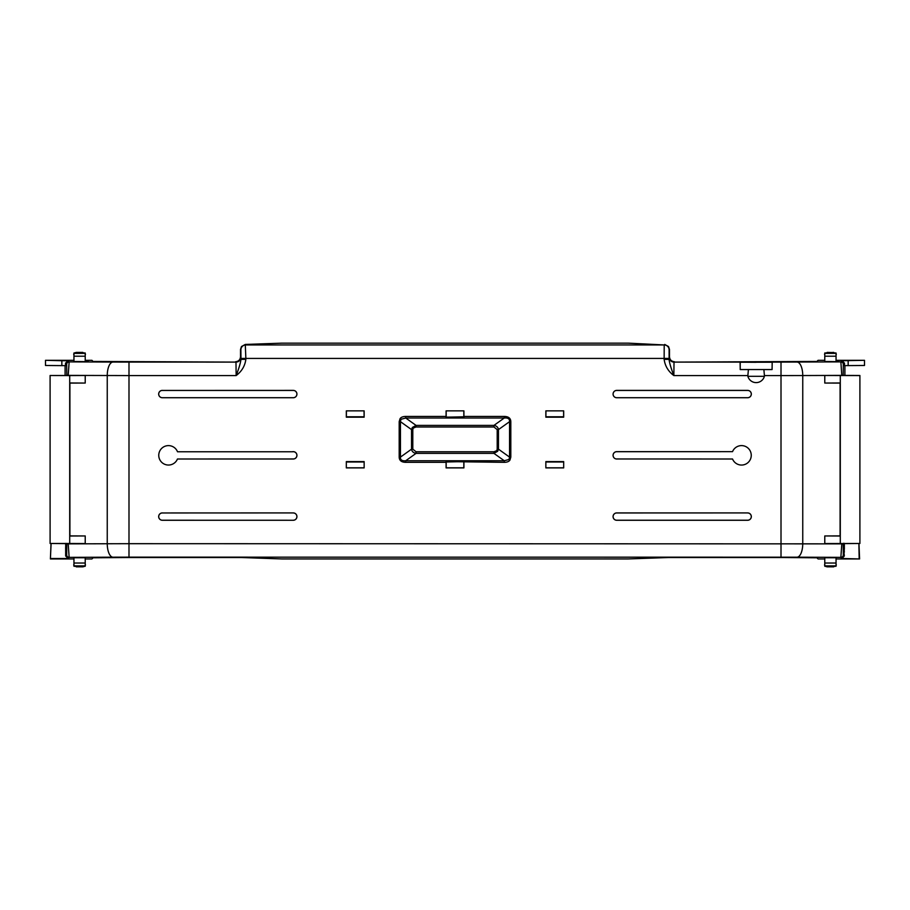 <?xml version="1.0" encoding="UTF-8"?>
<svg xmlns="http://www.w3.org/2000/svg" width="910" height="910" viewBox="0 0 910 910"><rect width="100%" height="100%" fill="white"/><g stroke="black" fill="none" stroke-linecap="round" stroke-linejoin="round"><path stroke-width="1.36" d="M613.067 516.596A3.674 3.674 0 0 0 616.741 520.27L747.656 520.27A3.674 3.674 0 0 0 751.33 516.596A3.674 3.674 0 0 0 747.656 512.922L616.741 512.922A3.674 3.674 0 0 0 613.067 516.596M616.741 512.922L616.741 512.967A3.629 3.629 0 0 0 613.101 516.596A3.629 3.629 0 0 0 616.741 520.236L616.741 520.27M732.539 459.004L616.741 458.97L732.539 459.004A9.714 9.714 0 0 0 751.25 455.33A9.714 9.714 0 0 0 732.539 451.656L616.741 451.656A3.674 3.674 0 0 0 613.067 455.33A3.674 3.674 0 0 0 616.741 459.004L616.741 459.004A3.629 3.629 0 0 1 613.101 455.33A3.629 3.629 0 0 1 616.741 451.701L732.539 451.656M613.067 394.064A3.674 3.674 0 0 0 616.741 397.738L747.656 397.738A3.674 3.674 0 0 0 751.33 394.064A3.674 3.674 0 0 0 747.656 390.39L616.741 390.39A3.674 3.674 0 0 0 613.067 394.064M616.741 390.39L616.741 390.435A3.629 3.629 0 0 0 613.101 394.064A3.629 3.629 0 0 0 616.741 397.704L747.656 397.704A3.629 3.629 0 0 0 751.285 394.064A3.629 3.629 0 0 0 747.656 390.435L747.656 390.39M836.301 558.945L859.597 558.945L842 558.501L844.332 555.93L843.32 554.907A2.446 2.446 135 0 1 840.863 557.364L797.058 557.182A13.479 5.699 -89.8 0 0 802.756 543.702L802.756 375.546L781.008 375.58L781.008 362.1L772.192 362.1L772.078 369.574L747.565 369.551M756.142 362.305L747.565 362.237L756.142 362.305M772.192 362.1L772.067 369.551L740.228 369.551L740.092 362.1L674.014 362.1L673.855 375.58C671.08 368.436 669.476 363.033 669.043 359.359L664.141 359.359C665.051 366.002 668.281 371.405 673.855 375.58L747.872 375.58L748.407 369.517M748.361 369.574L740.205 369.574L740.217 362.237L772.055 362.226M85.46 558.945L91.933 558.945L93.07 557.807L126.308 557.523L241.48 557.523L281.873 558.945L628.128 558.945L668.52 557.523L783.692 557.523L816.93 557.807L818.067 558.945L824.54 558.945M51.096 543.566L50.403 558.945L73.699 558.945M836.051 558.808L836.051 564.86M824.779 564.86L824.779 558.808M73.949 564.86L73.949 558.808M85.221 558.808L85.221 564.86M824.779 557.762L836.051 557.762M73.949 557.762L85.221 557.762M859.165 558.501L858.892 543.566M858.949 543.566L859.597 558.945M51.04 543.566L50.403 558.945M65.782 545.522L65.77 546.353M66.043 552.177L65.679 549.344L65.656 555.942L67.988 558.512L50.835 558.512M797.058 557.182L128.993 557.148L128.993 543.679L66.794 543.861L66.68 554.907A2.446 2.446 45 0 0 69.137 557.364L67.988 558.512M85.221 543.566L85.221 535.956L69.899 535.888L69.899 383.11L85.221 383.053L85.221 375.489L50.095 375.5L69.706 375.568L69.706 543.486L85.221 543.566L68.204 543.634L69.137 557.364L112.942 557.182A13.479 5.699 -90.2 0 1 107.243 543.702L107.243 375.546A13.479 5.699 -89.8 0 1 112.942 362.066L69.137 361.884L67.966 360.724L65.52 363.17L65.52 365.627L61.846 365.627L61.846 360.724L67.966 360.724M842 558.501L840.863 557.364L841.795 543.861L128.993 543.679L128.993 375.58L68.204 375.386L69.137 361.884A2.446 2.446 -45 0 0 66.68 364.341L65.52 363.17M844.332 555.93L843.957 552.188M844.264 551.562L844.241 549.083M836.051 557.602L836.051 565.884L824.779 565.884L836.051 565.884M836.051 566.259L824.779 566.247M824.779 557.602L824.779 563.04L836.051 563.04M824.779 565.884L824.779 563.04M85.221 557.602L85.221 565.884L73.949 565.884L85.221 565.884M85.221 566.259L73.949 566.247M73.949 557.602L73.949 563.04L85.221 563.04M73.949 565.884L73.949 563.04M66.111 543.395L66.089 545.01L65.702 543.395M66.794 375.409L66.68 364.341M65.099 365.627L65.099 375.432M69.706 543.486L50.095 543.486L68.204 543.634M66.043 545.01L65.656 543.634M65.679 546.353L65.634 549.208M747.872 375.58L747.872 376.308A8.577 8.577 0 0 0 764.411 376.308L764.411 375.58L781.008 375.58L781.008 557.148M128.993 362.1L128.993 375.58L236.145 375.58C241.719 371.405 244.949 366.002 245.859 359.359L240.957 359.359C240.524 363.033 238.92 368.436 236.145 375.58L235.986 362.1L112.942 362.066M446.082 410.865L446.082 417.178L463.918 417.178L463.918 410.865L446.082 410.865L463.918 410.865M504.276 462.337C507.075 462.28 508.963 461.529 509.941 460.085L510.817 457.104L509.554 457.104L509.554 421.671C509.793 418.896 508.042 417.679 504.276 418.009L405.724 418.009L405.724 416.439C402.925 416.484 401.037 417.235 400.059 418.691L399.183 421.671L400.445 421.671L400.445 457.104C400.207 459.868 401.958 461.086 405.724 460.756L504.276 460.756L509.065 459.459L509.554 457.104L498.464 449.165L497.645 451.28L493.937 453.362L504.276 460.756L504.276 462.337L446.082 461.586L446.082 467.899L463.918 467.899L463.918 462.337M346.323 410.865L346.323 417.178L364.148 417.178L364.148 410.865L346.323 410.865L364.148 410.865M563.677 461.597L545.852 461.597L545.852 467.899L563.677 467.899L563.677 461.597L563.677 467.899M364.148 461.597L346.323 461.597L346.323 467.899L364.148 467.899L364.148 461.597L364.148 467.899M545.852 410.865L545.852 417.178L563.677 417.178L563.677 410.865L545.852 410.865L563.677 410.865M162.344 512.922A3.674 3.674 0 0 0 158.67 516.596A3.674 3.674 0 0 0 162.344 520.27L293.259 520.27A3.674 3.674 0 0 0 296.933 516.596A3.674 3.674 0 0 0 293.259 512.922L162.344 512.967A3.629 3.629 0 0 0 158.715 516.596A3.629 3.629 0 0 0 162.344 520.236L162.344 520.27M177.518 451.781A9.714 9.714 0 0 0 162.64 447.561A9.714 9.714 0 0 0 162.537 463.019A9.714 9.714 0 0 0 177.461 459.004L293.259 459.004A3.674 3.674 0 0 0 296.91 454.852A3.674 3.674 0 0 0 292.303 451.781L177.518 451.781M162.344 390.39A3.674 3.674 0 0 0 158.67 394.064A3.674 3.674 0 0 0 162.344 397.738L293.259 397.738A3.674 3.674 0 0 0 296.933 394.064A3.674 3.674 0 0 0 293.259 390.39L162.344 390.435A3.629 3.629 0 0 0 158.715 394.064A3.629 3.629 0 0 0 162.344 397.704L293.259 397.704A3.629 3.629 0 0 0 296.899 394.064A3.629 3.629 0 0 0 293.259 390.435L293.259 390.39M836.301 360.303L864.5 360.303L842.034 360.724L844.48 363.17L843.32 364.341L843.206 375.409L824.779 375.489L824.779 383.053L840.101 383.11L840.101 535.888L824.779 535.956L824.779 543.566L843.206 543.861L843.32 554.907M844.253 545.522L843.888 543.236M843.206 375.409L859.904 375.5L859.904 543.486L824.779 543.566M859.904 543.486L841.795 543.634M844.901 375.432L844.901 365.627M844.48 363.17L844.48 365.627L864.5 365.479L864.5 360.576M844.253 547.103L844.253 546.341M844.298 545.067L844.366 549.083L843.957 547.103M843.968 546.341L843.991 545.522M827.133 566.85L833.708 566.85M76.292 566.85L82.867 566.85M65.736 543.566L65.713 545.01M65.736 544.18L65.747 543.395L65.736 544.18M235.61 361.725C238.568 361.406 240.194 359.78 240.513 356.822L240.888 357.198A4.903 4.903 135 0 1 235.986 362.1L93.07 361.452L91.933 360.303L85.46 360.303M73.699 360.303L45.5 360.303L61.846 360.724M45.5 360.576L45.5 365.479L61.846 365.627M65.668 543.634L65.679 545.522M66.032 551.221L65.679 552.177M66.043 550.186L65.656 551.221M65.679 549.344L65.679 550.186M69.706 375.568L85.221 375.489M85.221 535.956L69.763 536.024L69.763 382.974L85.221 383.053M763.877 369.517L764.411 375.58M824.54 360.303L818.067 360.303L816.93 361.452L674.014 362.1A4.903 4.903 -135 0 1 669.112 357.198L669.112 349.838A4.903 4.903 -135 0 0 664.209 344.947L628.128 343.15L281.873 343.15L245.279 344.435L245.859 358.415L664.141 358.415L664.209 344.947L245.791 344.947A4.903 4.903 135 0 0 240.888 349.838L240.957 358.415L245.859 358.415L245.859 359.359M504.276 416.439L504.276 418.009L493.937 425.402C496.576 425.88 498.088 427.268 498.464 429.6L509.554 421.671L510.817 421.671C510.715 418.27 508.531 416.518 504.276 416.439L463.918 416.439M463.827 410.956L463.827 416.791L446.082 417.178M446.173 416.791L446.173 410.956M405.724 462.337L405.724 460.756L416.063 453.362C413.424 452.896 411.911 451.497 411.536 449.165L400.445 457.104L399.183 457.104C399.285 460.505 401.469 462.246 405.724 462.337L446.082 462.337M463.827 461.984L463.827 467.808L446.173 467.808L446.173 461.984L463.918 461.586M400.935 419.317L400.445 421.671L411.536 429.6L412.355 427.484L416.063 425.402L416.063 426.983L493.937 426.983L493.937 425.402L416.063 425.402L405.724 418.009L400.935 419.317L400.059 418.691M364.148 417.178L346.323 417.178M346.369 417.133L346.414 410.956M364.057 410.956L364.102 417.133M545.852 467.899L545.852 461.597M545.898 461.632L563.631 461.632M563.586 467.808L545.943 467.808M346.323 467.899L346.323 461.597M346.369 461.632L364.102 461.632M364.057 467.808L346.414 467.808M563.677 417.178L545.852 417.178M545.898 417.133L545.943 410.956M563.586 410.956L563.631 417.133M293.259 520.27L162.344 520.236M162.344 512.967L293.259 512.922M293.259 520.236A3.629 3.629 0 0 0 296.899 516.596A3.629 3.629 0 0 0 293.259 512.967M292.303 451.781L293.259 451.701A3.629 3.629 0 0 1 296.899 455.33A3.629 3.629 0 0 1 293.259 458.97L177.461 459.004M162.344 390.435L293.259 390.435M616.741 512.967L747.656 512.922M747.656 520.27L747.656 520.236A3.629 3.629 0 0 0 751.285 516.596A3.629 3.629 0 0 0 747.656 512.967M747.656 520.236L616.741 520.236M616.741 390.435L747.656 390.435M824.779 375.489L859.904 375.568M797.058 362.066A13.479 5.699 -90.2 0 1 802.756 375.546L841.795 375.386L840.863 361.884L781.008 362.1M824.779 383.053L840.237 382.974L840.237 536.024L824.779 535.956M840.294 543.486L840.294 375.568M844.321 552.188L844.321 551.562M843.32 364.341A2.446 2.446 -135 0 0 840.863 361.884L842.034 360.724M844.366 549.083L843.957 547.433M844.321 547.433L844.366 545.067M844.321 544.237L844.321 545.01L844.264 544.26M825.12 566.259L827.167 566.85L835.71 566.259M76.36 566.85L82.799 566.85L74.29 566.259M50.095 543.486L50.095 375.568M73.949 360.44L73.949 354.388M85.221 354.388L85.221 360.44M85.221 353L73.949 352.989L85.221 353L85.221 361.725L88.35 361.486L85.221 361.486M85.221 361.645L73.949 361.486M764.718 369.551L763.922 369.574M836.051 354.388L836.051 360.44M824.779 360.44L824.779 354.388M836.051 353L824.779 352.989L836.051 353L836.051 361.725L838.815 361.486L836.051 361.486M836.051 361.645L824.779 361.486M463.873 417.133L446.127 417.133M364.057 416.791L346.414 416.791M563.586 416.791L545.943 416.791M446.127 461.632L463.873 461.632M545.943 461.984L563.586 461.984M346.414 461.984L364.057 461.984M848.154 360.724L848.154 365.627M844.332 547.081L844.355 547.672L844.332 547.081M240.513 356.822L240.513 349.463L241.48 346.539L245.279 344.435M73.949 361.645L73.949 353M85.221 356.208L73.949 356.208M664.721 344.435L668.52 346.539L669.487 349.463L669.487 356.822C669.806 359.78 671.432 361.406 674.39 361.725M824.779 361.645L824.779 353M836.051 356.208L824.779 356.208M446.082 416.439L405.473 416.439M403.517 416.643L402.777 416.837M493.937 426.983L497.201 429.6L498.464 429.6L498.464 449.165L497.201 449.165L496.769 450.666L493.937 451.781L493.937 453.362L416.063 453.362L416.063 451.781L412.799 449.165L411.536 449.165L411.536 429.6L412.799 429.6L413.231 428.11L416.063 426.983M84.88 352.989L76.292 352.397M833.708 352.397L825.12 352.989M82.81 352.579L76.36 352.397L82.844 352.397M833.64 352.579L827.156 352.397M827.19 352.397L835.71 352.989M128.993 557.148L112.942 557.182M66.68 554.907L65.656 555.942M68.204 375.421L66.794 375.386M669.043 358.415L664.141 358.415L664.141 359.359M510.817 457.104L510.817 421.671M399.183 421.671L399.183 457.104M843.206 375.386L841.795 375.421M747.872 376.308L764.411 376.308M509.941 460.085L509.065 459.459M240.957 358.415L240.888 357.198M497.201 429.6L497.201 449.165M497.645 451.28L496.769 450.666M493.937 451.781L416.063 451.781M412.799 449.165L412.799 429.6M412.355 427.484L413.231 428.11M85.221 353.364L73.949 353.364M836.051 353.364L824.779 353.364M824.54 564.871L824.779 565.815M836.051 565.815L836.301 564.871M82.833 566.85L84.88 566.259M85.221 565.815L85.46 564.871M73.699 564.871L73.949 565.815M827.201 566.85L833.64 566.85M76.326 352.397L74.29 352.989M73.949 353.433L73.699 354.377M85.46 354.377L85.221 353.433M836.301 354.377L836.051 353.433M824.779 353.433L824.54 354.377"/></g></svg>
